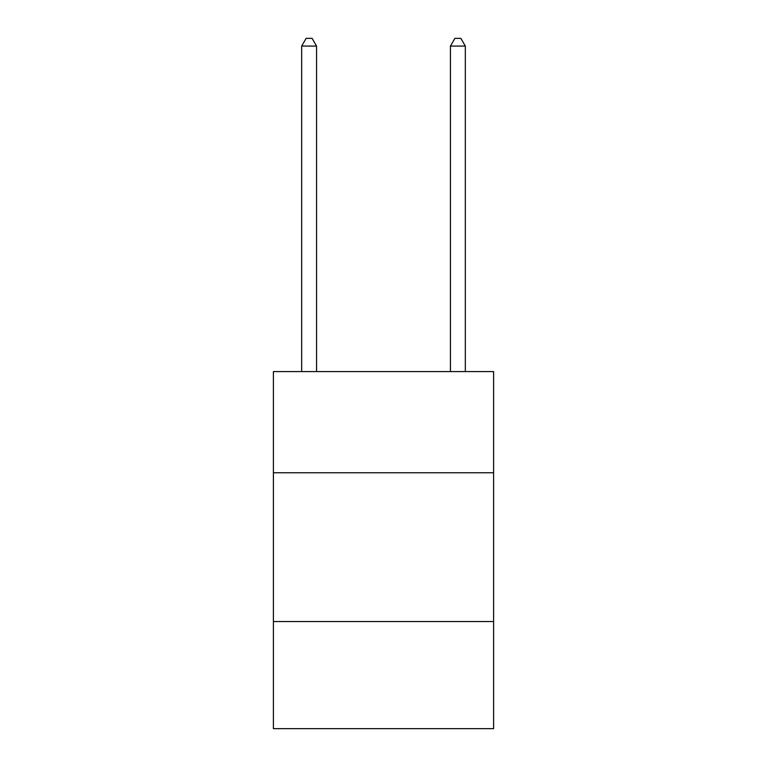 <?xml version="1.0" encoding="UTF-8"?>
<svg xmlns="http://www.w3.org/2000/svg" width="767" height="767" viewBox="0 0 767 767"><rect width="100%" height="100%" fill="white"/><g stroke="black" fill="none" stroke-linecap="round" stroke-linejoin="round"><path stroke-width="1.15" d="M493.593 472.76L493.593 371.602L273.407 371.602L273.407 472.76L493.593 472.76L493.593 728.65L273.407 728.65L273.407 472.76M493.593 621.538L273.407 621.538M316.55 371.602L316.55 46.087L301.68 46.087L301.68 371.602M301.68 46.087L306.138 38.35L312.092 38.35L316.55 46.087M465.32 371.602L465.32 46.087L450.45 46.087L450.45 371.602M450.45 46.087L454.908 38.35L460.862 38.35L465.32 46.087"/></g></svg>
